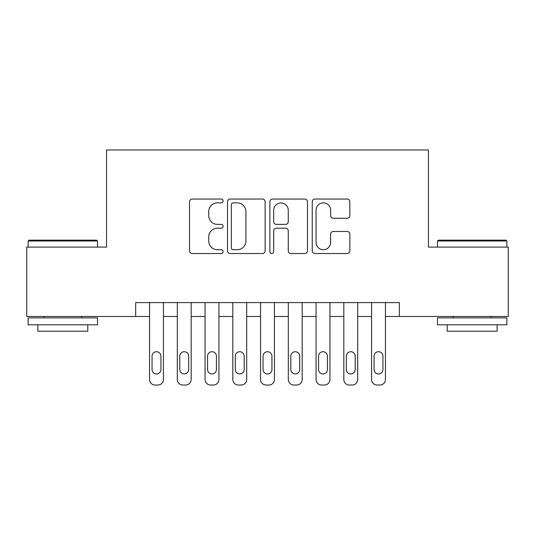 <?xml version="1.0" encoding="UTF-8"?>
<svg xmlns="http://www.w3.org/2000/svg" width="535" height="535" viewBox="0 0 535 535"><rect width="100%" height="100%" fill="white"/><g stroke="black" fill="none" stroke-linecap="round" stroke-linejoin="round"><path stroke-width="0.8" d="M223.095 200.953A1.906 1.906 0 0 0 221.189 199.047L192.246 199.047A2.722 2.722 0 0 0 189.524 201.769L189.524 250.801A2.722 2.722 0 0 0 192.246 253.53L221.189 253.53A1.906 1.906 0 0 0 223.095 251.624A1.906 1.906 0 0 0 221.189 249.718L217.444 249.718A8.714 8.714 0 0 1 208.73 240.997L208.73 236.911A8.714 8.714 0 0 1 217.444 228.198L221.189 228.198A1.906 1.906 0 0 0 223.095 226.285A1.906 1.906 0 0 0 221.189 224.379L217.444 224.379A8.714 8.714 0 0 1 208.73 215.665L208.73 211.579A8.714 8.714 0 0 1 217.444 202.859L221.189 202.859A1.906 1.906 0 0 0 223.095 200.953M347.108 218.253A2.722 2.722 0 0 0 349.837 215.525L349.837 201.769A2.722 2.722 0 0 0 347.108 199.047L314.968 199.047A2.722 2.722 0 0 0 312.239 201.769L312.239 250.801A2.722 2.722 0 0 0 314.968 253.53L347.108 253.53A2.722 2.722 0 0 0 349.837 250.801L349.837 234.19A2.722 2.722 0 0 0 347.108 231.461L333.352 231.461A2.722 2.722 0 0 0 330.63 234.19L330.63 242.429A7.289 7.289 0 0 1 323.341 249.718A7.289 7.289 0 0 1 316.058 242.429L316.058 210.148A7.289 7.289 0 0 1 323.341 202.859A7.289 7.289 0 0 1 330.63 210.148L330.63 215.525A2.722 2.722 0 0 0 333.352 218.253L347.108 218.253M135.676 316.479L26.75 316.479L26.75 247.103L106.539 247.103L106.539 149.967L428.461 149.967L428.461 247.103L508.25 247.103L508.25 316.479L399.324 316.479L399.324 302.609L135.676 302.609L135.676 316.479L149.553 316.479L149.553 379.482A5.551 5.551 0 0 0 155.103 385.033L157.879 385.033A5.551 5.551 0 0 0 163.429 379.482L163.429 316.479L177.306 316.479L177.306 379.482A5.551 5.551 0 0 0 182.856 385.033L185.632 385.033A5.551 5.551 0 0 0 191.182 379.482L191.182 316.479L205.059 316.479L205.059 379.482A5.551 5.551 0 0 0 210.609 385.033L213.385 385.033A5.551 5.551 0 0 0 218.935 379.482L218.935 316.479L232.812 316.479L232.812 379.482A5.551 5.551 0 0 0 238.363 385.033L241.138 385.033A5.551 5.551 0 0 0 246.688 379.482L246.688 316.479L260.565 316.479L260.565 379.482A5.551 5.551 0 0 0 266.116 385.033L268.884 385.033A5.551 5.551 0 0 0 274.435 379.482L274.435 316.479L288.311 316.479L288.311 379.482A5.551 5.551 0 0 0 293.862 385.033L296.637 385.033A5.551 5.551 0 0 0 302.188 379.482L302.188 316.479L316.065 316.479L316.065 379.482A5.551 5.551 0 0 0 321.615 385.033L324.391 385.033A5.551 5.551 0 0 0 329.941 379.482L329.941 316.479L343.818 316.479L343.818 379.482A5.551 5.551 0 0 0 349.368 385.033L352.144 385.033A5.551 5.551 0 0 0 357.694 379.482L357.694 316.479L371.571 316.479L371.571 379.482A5.551 5.551 0 0 0 377.121 385.033L379.897 385.033A5.551 5.551 0 0 0 385.447 379.482L385.447 316.479L399.324 316.479M265.119 201.769A2.722 2.722 0 0 0 262.391 199.047L230.251 199.047A2.722 2.722 0 0 0 227.522 201.769L227.522 250.801A2.722 2.722 0 0 0 230.251 253.53L262.391 253.53A2.722 2.722 0 0 0 265.119 250.801L265.119 201.769M272.609 199.047L304.749 199.047A2.722 2.722 0 0 1 307.478 201.769L307.478 250.801A2.722 2.722 0 0 1 304.749 253.53L290.993 253.53A2.722 2.722 0 0 1 288.271 250.801L288.271 230.919A2.722 2.722 0 0 0 285.55 228.198L276.421 228.198A2.722 2.722 0 0 0 273.699 230.919L273.699 251.624A1.906 1.906 0 0 1 271.793 253.53A1.906 1.906 0 0 1 269.881 251.624L269.881 201.769A2.722 2.722 0 0 1 272.609 199.047M233.247 202.859A1.906 1.906 0 0 0 231.341 204.771L231.341 247.805A1.906 1.906 0 0 0 233.247 249.718L237.192 249.718A8.714 8.714 0 0 0 245.913 240.997L245.913 211.579A8.714 8.714 0 0 0 237.192 202.859L233.247 202.859M288.271 210.282A7.289 7.289 0 0 0 280.982 202.999A7.289 7.289 0 0 0 273.699 210.282L273.699 221.657A2.722 2.722 0 0 0 276.421 224.379L285.55 224.379A2.722 2.722 0 0 0 288.271 221.657L288.271 210.282M163.429 302.609L163.429 379.482M149.553 302.609L149.553 379.482M160.935 369.491A4.44 4.44 0 0 1 156.494 373.932A4.44 4.44 0 0 1 152.054 369.491L152.054 356.17A4.44 4.44 0 0 1 156.494 351.729A4.44 4.44 0 0 1 160.935 356.17L160.935 369.491M155.103 385.033L157.879 385.033M28.97 240.161L96.688 240.161L97.517 240.997L28.134 240.997L28.97 240.161M62.829 324.805L28.134 324.805L28.134 317.87L97.517 317.87L97.517 324.805L62.829 324.805M87.807 324.805L87.807 331.192L37.851 331.192L37.851 324.805M438.312 240.161L506.03 240.161L506.866 240.997L437.483 240.997L438.312 240.161M472.171 324.805L437.483 324.805L437.483 317.87L506.866 317.87L506.866 324.805L472.171 324.805M497.149 324.805L497.149 331.192L447.193 331.192L447.193 324.805M191.182 302.609L191.182 379.482M177.306 302.609L177.306 379.482M188.681 369.491A4.44 4.44 0 0 1 184.241 373.932A4.44 4.44 0 0 1 179.8 369.491L179.8 356.17A4.44 4.44 0 0 1 184.241 351.729A4.44 4.44 0 0 1 188.681 356.17L188.681 369.491M182.856 385.033L185.632 385.033M218.935 302.609L218.935 379.482M205.059 302.609L205.059 379.482M216.434 369.491A4.44 4.44 0 0 1 211.994 373.932A4.44 4.44 0 0 1 207.553 369.491L207.553 356.17A4.44 4.44 0 0 1 211.994 351.729A4.44 4.44 0 0 1 216.434 356.17L216.434 369.491M210.609 385.033L213.385 385.033M246.688 302.609L246.688 379.482M232.812 302.609L232.812 379.482M244.187 369.491A4.44 4.44 0 0 1 239.747 373.932A4.44 4.44 0 0 1 235.306 369.491L235.306 356.17A4.44 4.44 0 0 1 239.747 351.729A4.44 4.44 0 0 1 244.187 356.17L244.187 369.491M238.363 385.033L241.138 385.033M274.435 302.609L274.435 379.482M260.565 302.609L260.565 379.482M271.94 369.491A4.44 4.44 0 0 1 267.5 373.932A4.44 4.44 0 0 1 263.06 369.491L263.06 356.17A4.44 4.44 0 0 1 267.5 351.729A4.44 4.44 0 0 1 271.94 356.17L271.94 369.491M266.116 385.033L268.884 385.033M302.188 302.609L302.188 379.482M288.311 302.609L288.311 379.482M299.694 369.491A4.44 4.44 0 0 1 295.253 373.932A4.44 4.44 0 0 1 290.813 369.491L290.813 356.17A4.44 4.44 0 0 1 295.253 351.729A4.44 4.44 0 0 1 299.694 356.17L299.694 369.491M293.862 385.033L296.637 385.033M329.941 302.609L329.941 379.482M316.065 302.609L316.065 379.482M327.447 369.491A4.44 4.44 0 0 1 323.006 373.932A4.44 4.44 0 0 1 318.566 369.491L318.566 356.17A4.44 4.44 0 0 1 323.006 351.729A4.44 4.44 0 0 1 327.447 356.17L327.447 369.491M321.615 385.033L324.391 385.033M357.694 302.609L357.694 379.482M343.818 302.609L343.818 379.482M355.2 369.491A4.44 4.44 0 0 1 350.759 373.932A4.44 4.44 0 0 1 346.319 369.491L346.319 356.17A4.44 4.44 0 0 1 350.759 351.729A4.44 4.44 0 0 1 355.2 356.17L355.2 369.491M349.368 385.033L352.144 385.033M385.447 302.609L385.447 379.482M371.571 302.609L371.571 379.482M382.946 369.491A4.44 4.44 0 0 1 378.506 373.932A4.44 4.44 0 0 1 374.065 369.491L374.065 356.17A4.44 4.44 0 0 1 378.506 351.729A4.44 4.44 0 0 1 382.946 356.17L382.946 369.491M377.121 385.033L379.897 385.033M28.134 247.103L28.134 240.997M43.957 317.87L43.957 316.479M81.701 317.87L81.701 316.479M97.517 247.103L97.517 240.997M437.483 247.103L437.483 240.997M453.299 317.87L453.299 316.479M491.043 317.87L491.043 316.479M506.866 247.103L506.866 240.997"/></g></svg>

